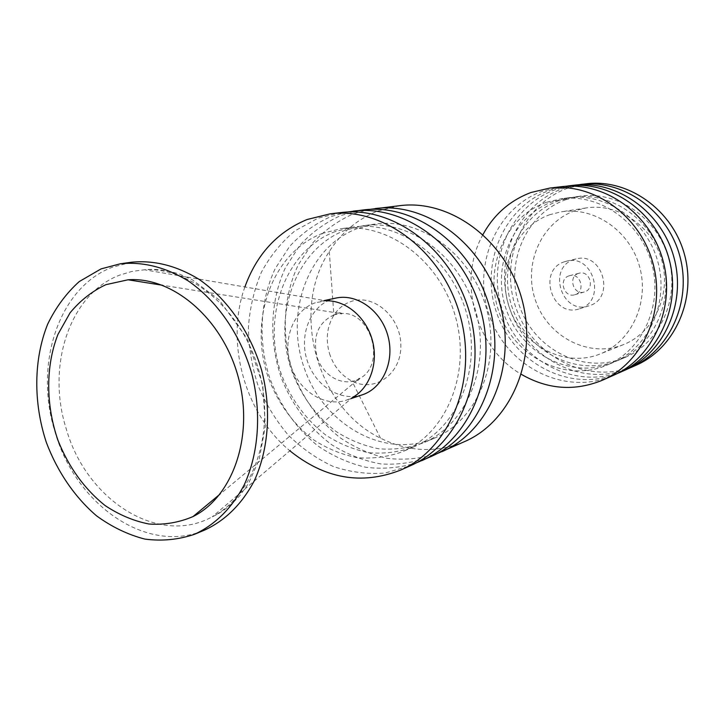 <?xml version="1.0" encoding="UTF-8"?>
<svg xmlns="http://www.w3.org/2000/svg" width="724" height="724" viewBox="0 0 724 724"><rect width="100%" height="100%" fill="white"/><g stroke="black" fill="none" stroke-linecap="round" stroke-linejoin="round"><path stroke-width="0.54" stroke-dasharray="3.62 2.71" d="M482.989 234.504C456.935 280.776 475.342 347.864 521.37 374.353M569.154 275.817C558.023 278.903 563.906 298.397 574.856 294.722C586.06 291.989 580.657 272.315 569.625 275.681L569.154 275.817M578.621 273.373C567.616 276.423 573.408 295.627 584.241 291.998C595.318 289.292 589.997 269.907 579.091 273.238L578.621 273.373M574.277 259.445C546.62 267.364 561.752 315.528 588.884 305.845C615.871 298.713 602.866 251.309 576.014 258.957L574.277 259.445M564.747 261.681C536.774 269.69 552.131 318.578 579.562 308.777C606.866 301.573 593.662 253.445 566.503 261.192L564.747 261.681M550.077 214.603C514.483 226.874 496.112 271.346 509.714 308.596C522.737 346.054 565.019 368.172 600.115 353.973C631.31 341.818 649.654 302.596 639.627 266.713C629.934 230.739 594.142 206.367 561.109 211.842L550.077 214.603M575.191 210.639C540.62 222.485 522.628 265.355 535.76 301.211C548.321 337.275 589.345 358.434 623.409 344.642C653.682 332.841 671.519 295.075 661.89 260.604C652.577 226.042 617.961 202.666 585.906 207.969L575.191 210.639M586.232 183.787L568.132 188.023C521.542 204.512 498.374 262.721 516.882 310.397C534.593 358.389 590.503 385.675 636.034 365.267M577.417 184.892L562.539 188.692C516.221 205.127 492.809 262.64 510.411 310.46C527.262 358.552 581.924 387.204 627.889 368.824M565.951 199.643C524.891 213.978 504.058 265.183 520.049 307.555C535.353 350.19 584.368 374.833 624.667 357.62C659.609 343.203 680.008 299.057 668.759 258.712C657.845 218.286 617.771 190.729 580.358 196.168L565.951 199.643M559.136 200.593C517.75 215.064 496.809 266.776 512.945 309.582C528.402 352.66 577.815 377.611 618.441 360.262C653.672 345.719 674.234 301.121 662.858 260.332C651.826 219.453 611.382 191.598 573.661 197.082L559.136 200.593M574.051 185.217L555.688 189.525C508.42 206.313 485.026 265.581 503.85 314.162C521.868 363.059 578.612 390.969 624.83 370.254M564.883 186.367L549.869 190.222C502.899 206.955 479.252 265.491 497.135 314.216C514.257 363.213 569.697 392.544 616.359 373.946M553.353 201.39C511.696 215.978 490.646 268.124 506.918 311.311C522.493 354.76 572.25 379.964 613.156 362.498C648.632 347.864 669.32 302.867 657.835 261.708C646.704 220.458 605.943 192.331 567.969 197.851L553.353 201.39M546.267 202.367C504.275 217.1 483.116 269.781 499.542 313.42C515.271 357.33 565.435 382.851 606.676 365.24C642.45 350.488 663.311 305.021 651.7 263.4C640.441 221.68 599.291 193.227 561 198.801L546.267 202.367M561.39 186.702L542.747 191.082C494.791 208.186 471.161 268.559 490.32 318.071C508.655 367.91 566.259 396.462 613.183 375.448M315.32 302.759C293.492 310.189 282.224 339.438 290.623 365.131C298.695 390.942 324.669 407.585 346.543 400.11L352.389 397.539L212.268 516.8C254.015 495.379 275.781 431.531 259.029 371.159C242.621 310.687 191.308 266.894 144.474 269.781L131.868 271.437L119.795 275.075C69.441 293.872 46.146 366.163 66.246 428.852C86.201 499.85 158.275 546.674 212.268 516.8C221.282 512.873 230.558 505.732 240.097 495.361L248.631 483.225L259.129 459.595L265.328 426.436L262.776 384.788L246.803 338.099L219.137 299.899L192.403 279.835L179.136 273.934C165.868 269.971 154.321 268.586 144.474 269.781L325.845 300.813L315.32 302.759M131.288 262.251L112.111 267.319C58.264 287.736 33.657 365.177 55.133 432.228C75.776 505.008 147.334 555.227 204.765 530.013M399.91 205.652L378.082 210.946C357.737 218.892 341.466 232.413 329.293 251.527C290.116 310.56 316.696 407.395 380.507 438.165C408.517 452.075 436.572 453.206 464.654 441.568M369.439 209.417L353.068 213.969C337.737 220.865 324.216 230.585 312.515 243.128L298.288 264.839C283.075 296.867 281.211 336.008 292.777 371.72C302.958 398.526 318.705 420.517 340.018 437.685C354.751 447.577 370.426 454.455 387.05 458.31C403.874 460.256 420.373 458.781 436.527 453.885M357.556 228.476C307.646 246.947 284.161 313.492 304.659 369.177C324.343 425.178 384.489 459.396 433.957 438.373C476.863 420.78 501.569 362.796 486.501 308.732C471.867 254.54 421.024 217.291 375.15 224.069L357.556 228.476M345.556 230.142C295.202 248.839 271.627 316.243 292.378 372.688C301.944 396.843 316.506 416.436 336.054 431.477C349.511 440.047 363.747 445.812 378.77 448.78C393.919 449.975 408.644 448.066 422.961 443.025C466.265 425.287 491.189 366.507 475.894 311.646C461.043 256.658 409.612 218.838 363.312 225.68L345.556 230.142M363.466 209.924L341.013 215.417C325.284 222.54 311.465 232.612 299.564 245.635L285.202 268.161C269.998 301.383 268.803 341.873 281.509 378.399C292.288 405.295 309.718 428.418 331.8 444.798C347.23 454.391 363.538 460.763 380.715 463.903C398.037 465.025 414.843 462.555 431.133 456.491M347.122 212.06L330.696 216.666C315.121 223.716 301.41 233.662 289.546 246.495L275.147 268.713C259.771 301.492 257.961 341.556 269.762 378.154C280.143 405.63 296.17 428.21 317.845 445.884C332.823 456.093 348.76 463.215 365.656 467.251C382.779 469.342 399.548 467.921 415.992 463.007M335.293 231.562C284.568 250.459 260.912 318.605 281.871 375.693C291.537 400.128 306.225 419.965 325.936 435.196C339.511 443.884 353.864 449.74 369.005 452.753C384.281 453.993 399.123 452.084 413.549 447.016C457.197 429.133 482.293 369.692 466.808 314.135C451.776 258.459 399.847 220.15 353.185 227.055L335.293 231.562M322.651 233.309C271.473 252.45 247.726 321.501 268.957 379.394C278.74 404.173 293.582 424.3 313.492 439.776C327.203 448.608 341.701 454.572 356.986 457.659C372.398 458.944 387.394 457.034 401.956 451.921C446.02 433.884 471.333 373.611 455.613 317.212C440.346 260.685 387.811 221.77 340.705 228.757L322.651 233.309M340.832 212.585L317.99 218.196L295.075 230.766C281.437 242.133 270.215 255.952 261.391 272.224C254.151 289.519 249.825 307.899 248.404 327.357C248.694 347.022 251.871 366.299 257.934 385.213C265.563 403.503 275.591 420.038 288.025 434.825C301.609 448.256 316.687 458.808 333.257 466.473C350.344 472.229 367.647 474.41 385.159 473.016L410.309 465.767M244.893 286.957C224.983 342.063 244.603 413.558 289.844 450.771M335.836 298.089L331.701 299.238C310.116 306.56 298.922 335.312 307.175 360.543C315.112 385.883 340.76 402.182 362.371 394.788M334.099 314.813C318.18 322.406 312.469 336.325 316.985 356.561C322.506 376.037 343.628 387.584 358.796 378.933C386.878 366.063 371.575 310.279 340.859 313.546L334.099 314.813M329.474 353.448C333.646 366.181 341.149 375.403 351.982 381.105C374.634 392.915 401.413 374.1 400.861 345.52C400.996 316.976 373.53 293.238 350.905 301.546C343.891 304.026 338.217 308.569 333.882 315.157C326.949 326.605 325.474 339.366 329.474 353.448M579.091 273.238L569.625 275.681M584.241 291.998L574.856 294.722M576.014 258.957L566.503 261.192M588.884 305.845L579.562 308.777M585.906 207.969L561.109 211.842M623.409 344.642L600.115 353.973M580.358 196.168L573.661 197.082M624.667 357.62L618.441 360.262M567.969 197.851L561 198.801M613.156 362.498L606.676 365.24M329.293 251.527L333.882 315.157L338.416 312.614C344.588 313.13 339.963 314.859 340.859 313.546L162.493 285.256M380.507 438.165L351.982 381.105L357.176 380.969C362.217 377.376 357.357 378.263 358.796 378.933L219.852 494.293M375.15 224.069L363.312 225.68M433.957 438.373L422.961 443.025M353.185 227.055L340.705 228.757M413.549 447.016L401.956 451.921M324.343 300.551L319.501 301.591M351.231 398.535L346.543 400.11"/><path stroke-width="1.09" d="M521.37 374.353C547.742 389.548 574.802 391.494 602.549 380.172C642.876 362.679 666.189 310.714 652.903 263.065C640.007 215.309 593.436 182.529 549.833 188.059L530.945 192.512C510.004 200.448 494.012 214.44 482.989 234.504M627.889 368.824L636.034 365.267C674.632 348.497 696.977 299.329 684.461 254.405C672.297 209.381 627.98 178.511 586.232 183.787L577.417 184.892M630.993 367.511C669.863 350.633 692.352 301.039 679.718 255.708C667.447 210.277 622.785 179.109 580.748 184.43M616.359 373.946L624.83 370.254C664.017 353.24 686.687 303.139 673.908 257.301C661.501 211.363 616.432 179.851 574.051 185.217L564.883 186.367M619.59 372.589C659.048 355.457 681.872 304.913 668.976 258.658C656.451 212.295 611.029 180.484 568.358 185.887M602.549 380.172L613.183 375.448C652.967 358.172 675.972 307.094 662.931 260.314C650.27 213.426 604.413 181.253 561.39 186.702L549.833 188.059M352.389 397.539C369.819 388.127 378.67 363.122 372.281 340.081C366.018 317.003 345.638 300.007 325.845 300.813M194.566 534.276L204.765 530.013C225.381 520.402 241.843 504.103 254.133 481.116C268.722 449.568 271.645 409.114 261.69 370.426C250.504 332.081 227.336 298.786 198.693 279.102C176.394 265.608 153.922 259.988 131.288 262.251L120.338 263.789L101.061 268.894L79.242 281.582C66.346 293.175 55.82 307.374 47.666 324.171C33.557 359.366 33.241 402.662 46.309 442.328C57.314 471.596 74.726 497.171 96.591 515.868C111.849 526.972 127.94 534.71 144.872 539.09C161.932 541.326 178.502 539.724 194.566 534.276C215.29 524.61 231.825 508.176 244.169 484.98C258.812 453.143 261.717 412.273 251.653 373.177C240.35 334.425 216.992 300.759 188.15 280.858C165.696 267.21 143.09 261.518 120.338 263.789M105.885 284.677C92.165 291.148 80.219 300.541 70.047 312.858L57.983 334.334C45.494 366.172 45.703 405.377 58.191 440.889C68.961 467.532 84.581 489.071 105.034 505.506C119.035 514.836 133.668 520.999 148.954 524.013C164.257 525.045 178.946 522.574 193.009 516.583C233.282 496.61 254.359 435.115 238.187 376.878C222.368 318.533 172.855 276.414 128.03 279.79L105.885 284.677M436.527 453.885L464.654 441.568C511.443 421.368 538.276 358.009 521.85 299.03C505.868 239.925 450.455 199.136 399.91 205.652L369.439 209.417M442.038 451.64C489.795 431.042 517.135 365.828 500.194 304.976C483.704 243.988 426.907 201.869 375.331 208.539M415.992 463.007L431.133 456.491C479.342 435.712 506.927 369.611 489.732 307.845C472.989 245.952 415.531 203.191 363.466 209.924L347.122 212.06M421.802 460.645C470.401 439.703 498.184 372.842 480.772 310.306C463.822 247.635 405.802 204.322 353.33 211.118M289.844 450.771C324.714 478.817 361.593 485.27 400.472 470.148L410.309 465.767C459.369 444.636 487.397 376.833 469.713 313.338C452.509 249.708 393.802 205.716 340.832 212.585L330.135 213.842L307.112 219.508C277.437 231.825 256.694 254.314 244.893 286.957M400.472 470.148C449.93 448.853 478.157 380.254 460.247 315.936C442.817 251.49 383.53 206.91 330.135 213.842M351.231 398.535L362.371 394.788C382.942 388.118 394.951 361.032 387.892 335.791C381.086 310.487 356.932 293.32 335.836 298.089L324.343 300.551M162.493 285.256L128.03 279.79M219.852 494.293L193.009 516.583"/></g></svg>
